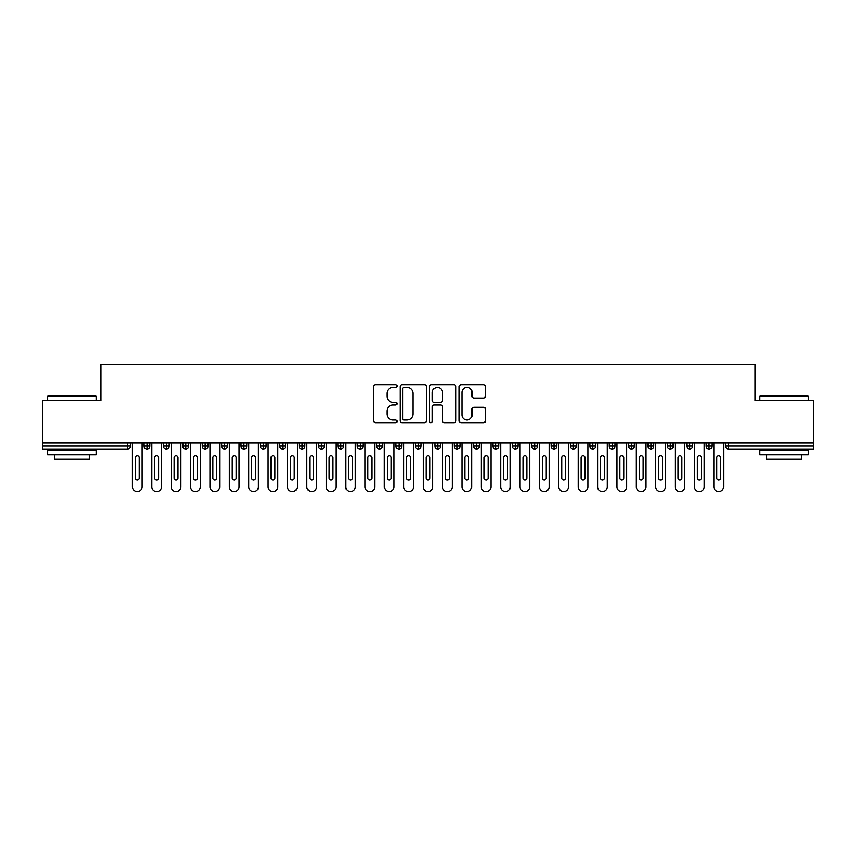 <?xml version="1.0" encoding="UTF-8"?>
<svg xmlns="http://www.w3.org/2000/svg" width="856" height="856" viewBox="0 0 856 856"><rect width="100%" height="100%" fill="white"/><g stroke="black" fill="none" stroke-linecap="round" stroke-linejoin="round"><path stroke-width="1.28" d="M396.991 385.981A1.327 1.327 0 0 0 395.665 384.654L375.442 384.654A1.905 1.905 0 0 0 373.548 386.559L373.548 420.799A1.905 1.905 0 0 0 375.442 422.704L395.665 422.704A1.327 1.327 0 0 0 396.991 421.366A1.327 1.327 0 0 0 395.665 420.039L393.043 420.039A6.088 6.088 0 0 1 386.955 413.951L386.955 411.094A6.088 6.088 0 0 1 393.043 405.006L395.665 405.006A1.327 1.327 0 0 0 396.991 403.679A1.327 1.327 0 0 0 395.665 402.341L393.043 402.341A6.088 6.088 0 0 1 386.955 396.253L386.955 393.407A6.088 6.088 0 0 1 393.043 387.319L395.665 387.319A1.327 1.327 0 0 0 396.991 385.981M483.597 398.061A1.905 1.905 0 0 0 485.502 396.168L485.502 386.559A1.905 1.905 0 0 0 483.597 384.654L461.149 384.654A1.905 1.905 0 0 0 459.244 386.559L459.244 420.799A1.905 1.905 0 0 0 461.149 422.704L483.597 422.704A1.905 1.905 0 0 0 485.502 420.799L485.502 409.189A1.905 1.905 0 0 0 483.597 407.296L473.989 407.296A1.905 1.905 0 0 0 472.084 409.189L472.084 414.946A5.093 5.093 0 0 1 467.002 420.039A5.093 5.093 0 0 1 461.908 414.946L461.908 392.401A5.093 5.093 0 0 1 467.002 387.319A5.093 5.093 0 0 1 472.084 392.401L472.084 396.168A1.905 1.905 0 0 0 473.989 398.061L483.597 398.061M42.8 443.023L813.2 443.023L813.2 400.576L755.056 400.576L755.056 364.335L100.944 364.335L100.944 400.576L42.8 400.576L42.8 446.126L127.544 446.126L127.544 443.023M426.331 386.559A1.905 1.905 0 0 0 424.437 384.654L401.988 384.654A1.905 1.905 0 0 0 400.084 386.559L400.084 420.799A1.905 1.905 0 0 0 401.988 422.704L424.437 422.704A1.905 1.905 0 0 0 426.331 420.799L426.331 386.559M431.563 384.654L454.012 384.654A1.905 1.905 0 0 1 455.916 386.559L455.916 420.799A1.905 1.905 0 0 1 454.012 422.704L444.403 422.704A1.905 1.905 0 0 1 442.509 420.799L442.509 406.91A1.905 1.905 0 0 0 440.605 405.006L434.227 405.006A1.905 1.905 0 0 0 432.323 406.91L432.323 421.366A1.327 1.327 0 0 1 430.996 422.704A1.327 1.327 0 0 1 429.669 421.366L429.669 386.559A1.905 1.905 0 0 1 431.563 384.654M130.454 446.126L127.544 446.126L127.544 449.026A2.91 2.91 0 0 0 130.454 446.126L130.454 443.023L130.454 446.126A2.91 2.91 0 0 1 127.544 449.026L42.8 449.026L42.8 446.126M813.2 443.023L813.2 449.026L728.456 449.026A2.91 2.91 0 0 1 725.546 446.126L725.546 443.023M147.018 443.023L147.018 449.026A2.91 2.91 0 0 1 144.118 446.126L144.118 443.023L144.118 446.126A2.91 2.91 0 0 0 147.018 449.026A2.91 2.91 0 0 0 149.832 446.126L149.832 443.023M166.406 443.023L166.406 449.026A2.91 2.91 0 0 1 163.496 446.126L163.496 443.023L163.496 446.126A2.91 2.91 0 0 0 166.406 449.026A2.91 2.91 0 0 0 169.21 446.126L169.21 443.023M185.784 443.023L185.784 449.026A2.91 2.91 0 0 1 182.874 446.126L182.874 443.023L182.874 446.126A2.91 2.91 0 0 0 185.784 449.026A2.91 2.91 0 0 0 188.598 446.126L188.598 443.023M205.162 443.023L205.162 449.026A2.91 2.91 0 0 1 202.262 446.126L202.262 443.023L202.262 446.126A2.91 2.91 0 0 0 205.162 449.026A2.91 2.91 0 0 0 207.976 446.126L207.976 443.023M224.55 443.023L224.55 449.026A2.91 2.91 0 0 1 221.64 446.126L221.64 443.023L221.64 446.126A2.91 2.91 0 0 0 224.55 449.026A2.91 2.91 0 0 0 227.354 446.126L227.354 443.023M243.928 443.023L243.928 449.026A2.91 2.91 0 0 1 241.018 446.126L241.018 443.023L241.018 446.126A2.91 2.91 0 0 0 243.928 449.026A2.91 2.91 0 0 0 246.742 446.126L246.742 443.023M263.306 443.023L263.306 449.026A2.91 2.91 0 0 1 260.406 446.126L260.406 443.023L260.406 446.126A2.91 2.91 0 0 0 263.306 449.026A2.91 2.91 0 0 0 266.12 446.126L266.12 443.023M282.694 443.023L282.694 449.026A2.91 2.91 0 0 1 279.784 446.126L279.784 443.023L279.784 446.126A2.91 2.91 0 0 0 282.694 449.026A2.91 2.91 0 0 0 285.497 446.126L285.497 443.023M302.072 443.023L302.072 449.026A2.91 2.91 0 0 1 299.161 446.126L299.161 443.023L299.161 446.126A2.91 2.91 0 0 0 302.072 449.026A2.91 2.91 0 0 0 304.886 446.126L304.886 443.023M321.449 443.023L321.449 449.026A2.91 2.91 0 0 1 318.55 446.126L318.55 443.023L318.55 446.126A2.91 2.91 0 0 0 321.449 449.026A2.91 2.91 0 0 0 324.264 446.126L324.264 443.023M340.838 443.023L340.838 449.026A2.91 2.91 0 0 1 337.927 446.126L337.927 443.023L337.927 446.126A2.91 2.91 0 0 0 340.838 449.026A2.91 2.91 0 0 0 343.641 446.126L343.641 443.023M360.216 443.023L360.216 449.026A2.91 2.91 0 0 1 357.305 446.126L357.305 443.023L357.305 446.126A2.91 2.91 0 0 0 360.216 449.026A2.91 2.91 0 0 0 363.03 446.126L363.03 443.023M379.593 443.023L379.593 449.026A2.91 2.91 0 0 1 376.694 446.126A2.91 2.91 0 0 0 379.593 449.026A2.91 2.91 0 0 1 376.694 446.126L376.694 443.023M382.407 443.023L382.407 446.126A2.91 2.91 0 0 1 379.593 449.026A2.91 2.91 0 0 0 382.407 446.126L376.694 446.126M398.982 449.026A2.91 2.91 0 0 1 396.071 446.126L396.071 443.023L396.071 446.126A2.91 2.91 0 0 0 398.982 449.026A2.91 2.91 0 0 0 401.785 446.126L401.785 443.023L401.785 446.126A2.91 2.91 0 0 1 398.982 449.026L398.982 446.126L401.785 446.126M418.359 443.023L418.359 449.026A2.91 2.91 0 0 1 415.449 446.126L415.449 443.023L415.449 446.126A2.91 2.91 0 0 0 418.359 449.026A2.91 2.91 0 0 0 421.173 446.126L421.173 443.023M437.737 443.023L437.737 449.026A2.91 2.91 0 0 1 434.827 446.126L434.827 443.023L434.827 446.126A2.91 2.91 0 0 0 437.737 449.026A2.91 2.91 0 0 0 440.551 446.126L440.551 443.023M457.125 443.023L457.125 446.126L454.215 446.126L454.215 443.023L454.215 446.126A2.91 2.91 0 0 0 457.125 449.026A2.91 2.91 0 0 0 459.929 446.126L459.929 443.023L459.929 446.126A2.91 2.91 0 0 1 457.125 449.026A2.91 2.91 0 0 1 454.215 446.126A2.91 2.91 0 0 0 457.125 449.026L457.125 446.126L459.929 446.126M476.503 443.023L476.503 449.026A2.91 2.91 0 0 1 473.593 446.126L473.593 443.023L473.593 446.126A2.91 2.91 0 0 0 476.503 449.026A2.91 2.91 0 0 0 479.307 446.126L479.307 443.023M495.881 443.023L495.881 449.026A2.91 2.91 0 0 1 492.97 446.126L492.97 443.023L492.97 446.126A2.91 2.91 0 0 0 495.881 449.026A2.91 2.91 0 0 0 498.695 446.126L498.695 443.023M515.259 443.023L515.259 449.026A2.91 2.91 0 0 1 512.359 446.126L512.359 443.023L512.359 446.126A2.91 2.91 0 0 0 515.259 449.026A2.91 2.91 0 0 0 518.073 446.126L518.073 443.023M534.647 443.023L534.647 449.026A2.91 2.91 0 0 1 531.736 446.126L531.736 443.023M537.45 443.023L537.45 446.126A2.91 2.91 0 0 1 534.647 449.026A2.91 2.91 0 0 0 537.45 446.126L531.736 446.126A2.91 2.91 0 0 0 534.647 449.026M554.025 449.026A2.91 2.91 0 0 1 551.114 446.126L551.114 443.023L551.114 446.126A2.91 2.91 0 0 0 554.025 449.026A2.91 2.91 0 0 0 556.839 446.126L556.839 443.023L556.839 446.126A2.91 2.91 0 0 1 554.025 449.026L554.025 446.126L556.839 446.126M573.402 443.023L573.402 449.026A2.91 2.91 0 0 1 570.503 446.126L570.503 443.023M576.216 443.023L576.216 446.126A2.91 2.91 0 0 1 573.402 449.026A2.91 2.91 0 0 0 576.216 446.126L570.503 446.126A2.91 2.91 0 0 0 573.402 449.026M592.791 443.023L592.791 449.026A2.91 2.91 0 0 1 589.88 446.126L589.88 443.023M595.594 443.023L595.594 446.126L595.594 443.023M612.168 443.023L612.168 449.026A2.91 2.91 0 0 1 609.258 446.126A2.91 2.91 0 0 0 612.168 449.026A2.91 2.91 0 0 1 609.258 446.126L609.258 443.023M614.983 443.023L614.983 446.126L614.983 443.023M631.546 443.023L631.546 449.026A2.91 2.91 0 0 1 628.646 446.126L628.646 443.023M634.36 443.023L634.36 446.126L634.36 443.023M650.935 443.023L650.935 449.026A2.91 2.91 0 0 1 648.024 446.126L648.024 443.023M653.738 443.023L653.738 446.126A2.91 2.91 0 0 1 650.935 449.026A2.91 2.91 0 0 0 653.738 446.126L648.024 446.126A2.91 2.91 0 0 0 650.935 449.026M670.312 443.023L670.312 449.026A2.91 2.91 0 0 1 667.402 446.126L667.402 443.023M673.126 443.023L673.126 446.126L673.126 443.023M689.69 443.023L689.69 449.026A2.91 2.91 0 0 1 686.79 446.126L686.79 443.023M692.504 443.023L692.504 446.126L692.504 443.023M709.078 443.023L709.078 449.026A2.91 2.91 0 0 1 706.168 446.126L706.168 443.023M711.882 443.023L711.882 446.126L711.882 443.023M398.982 443.023L398.982 446.126L396.071 446.126M554.025 443.023L554.025 446.126L551.114 446.126M592.791 449.026A2.91 2.91 0 0 0 595.594 446.126A2.91 2.91 0 0 1 592.791 449.026A2.91 2.91 0 0 1 589.88 446.126L595.594 446.126M612.168 449.026A2.91 2.91 0 0 0 614.983 446.126A2.91 2.91 0 0 1 612.168 449.026M631.546 449.026A2.91 2.91 0 0 0 634.36 446.126A2.91 2.91 0 0 1 631.546 449.026A2.91 2.91 0 0 1 628.646 446.126L634.36 446.126M670.312 449.026A2.91 2.91 0 0 0 673.126 446.126A2.91 2.91 0 0 1 670.312 449.026A2.91 2.91 0 0 1 667.402 446.126L673.126 446.126M689.69 449.026A2.91 2.91 0 0 0 692.504 446.126A2.91 2.91 0 0 1 689.69 449.026A2.91 2.91 0 0 1 686.79 446.126L692.504 446.126M709.078 449.026A2.91 2.91 0 0 0 711.882 446.126A2.91 2.91 0 0 1 709.078 449.026A2.91 2.91 0 0 1 706.168 446.126L711.882 446.126M404.075 387.319A1.327 1.327 0 0 0 402.748 388.645L402.748 418.702A1.327 1.327 0 0 0 404.075 420.039L406.835 420.039A6.088 6.088 0 0 0 412.924 413.951L412.924 393.407A6.088 6.088 0 0 0 406.835 387.319L404.075 387.319M442.509 392.497A5.093 5.093 0 0 0 437.416 387.415A5.093 5.093 0 0 0 432.323 392.497L432.323 400.448A1.905 1.905 0 0 0 434.227 402.341L440.605 402.341A1.905 1.905 0 0 0 442.509 400.448L442.509 392.497M132.434 486.818L132.434 443.023L132.434 486.818A4.847 4.847 0 0 0 137.281 491.665A4.847 4.847 0 0 0 142.128 486.818L142.128 443.023L142.128 486.818M139.218 457.746A1.937 1.937 0 0 0 137.281 455.809A1.937 1.937 0 0 0 135.344 457.746A1.937 1.937 0 0 1 137.281 455.809A1.937 1.937 0 0 1 139.218 457.746L139.218 478.097A1.937 1.937 0 0 1 137.281 480.034A1.937 1.937 0 0 1 135.344 478.097A1.937 1.937 0 0 0 137.281 480.034A1.937 1.937 0 0 0 139.218 478.097M135.344 478.097L135.344 457.746M151.822 486.818L151.822 443.023L151.822 486.818A4.847 4.847 0 0 0 156.669 491.665A4.847 4.847 0 0 0 161.506 486.818L161.506 443.023L161.506 486.818M158.606 457.746A1.937 1.937 0 0 0 156.669 455.809A1.937 1.937 0 0 0 154.722 457.746A1.937 1.937 0 0 1 156.669 455.809A1.937 1.937 0 0 1 158.606 457.746L158.606 478.097A1.937 1.937 0 0 1 156.669 480.034A1.937 1.937 0 0 1 154.722 478.097A1.937 1.937 0 0 0 156.669 480.034A1.937 1.937 0 0 0 158.606 478.097M171.2 486.818L171.2 443.023L171.2 486.818A4.847 4.847 0 0 0 176.047 491.665A4.847 4.847 0 0 0 180.894 486.818L180.894 443.023L180.894 486.818M177.984 457.746A1.937 1.937 0 0 0 176.047 455.809A1.937 1.937 0 0 0 174.11 457.746A1.937 1.937 0 0 1 176.047 455.809A1.937 1.937 0 0 1 177.984 457.746L177.984 478.097A1.937 1.937 0 0 1 176.047 480.034A1.937 1.937 0 0 1 174.11 478.097A1.937 1.937 0 0 0 176.047 480.034A1.937 1.937 0 0 0 177.984 478.097M190.578 486.818L190.578 443.023L190.578 486.818A4.847 4.847 0 0 0 195.425 491.665A4.847 4.847 0 0 0 200.272 486.818L200.272 443.023L200.272 486.818M197.362 457.746A1.937 1.937 0 0 0 195.425 455.809A1.937 1.937 0 0 0 193.488 457.746A1.937 1.937 0 0 1 195.425 455.809A1.937 1.937 0 0 1 197.362 457.746L197.362 478.097A1.937 1.937 0 0 1 195.425 480.034A1.937 1.937 0 0 1 193.488 478.097A1.937 1.937 0 0 0 195.425 480.034A1.937 1.937 0 0 0 197.362 478.097M209.966 486.818L209.966 443.023L209.966 486.818A4.847 4.847 0 0 0 214.803 491.665A4.847 4.847 0 0 0 219.65 486.818L219.65 443.023L219.65 486.818M216.75 457.746A1.937 1.937 0 0 0 214.803 455.809A1.937 1.937 0 0 0 212.866 457.746A1.937 1.937 0 0 1 214.803 455.809A1.937 1.937 0 0 1 216.75 457.746L216.75 478.097A1.937 1.937 0 0 1 214.803 480.034A1.937 1.937 0 0 1 212.866 478.097A1.937 1.937 0 0 0 214.803 480.034A1.937 1.937 0 0 0 216.75 478.097M154.722 478.097L154.722 457.746M174.11 478.097L174.11 457.746M193.488 478.097L193.488 457.746M212.866 478.097L212.866 457.746M48.225 395.729L95.519 395.729L96.097 396.307L47.647 396.307L48.225 395.729M71.872 454.846L47.647 454.846L47.647 449.999L96.097 449.999L96.097 454.846L71.872 454.846M89.313 454.846L89.313 459.298L54.431 459.298L54.431 454.846M760.481 395.729L807.775 395.729L808.353 396.307L759.903 396.307L760.481 395.729M784.128 454.846L759.903 454.846L759.903 449.999L808.353 449.999L808.353 454.846L784.128 454.846M801.569 454.846L801.569 459.298L766.687 459.298L766.687 454.846M229.344 486.818L229.344 443.023L229.344 486.818A4.847 4.847 0 0 0 234.191 491.665A4.847 4.847 0 0 0 239.038 486.818L239.038 443.023L239.038 486.818M236.128 457.746A1.937 1.937 0 0 0 234.191 455.809A1.937 1.937 0 0 0 232.254 457.746A1.937 1.937 0 0 1 234.191 455.809A1.937 1.937 0 0 1 236.128 457.746L236.128 478.097A1.937 1.937 0 0 1 234.191 480.034A1.937 1.937 0 0 1 232.254 478.097A1.937 1.937 0 0 0 234.191 480.034A1.937 1.937 0 0 0 236.128 478.097M232.254 478.097L232.254 457.746M248.721 486.818L248.721 443.023L248.721 486.818A4.847 4.847 0 0 0 253.569 491.665A4.847 4.847 0 0 0 258.416 486.818L258.416 443.023L258.416 486.818M255.505 457.746A1.937 1.937 0 0 0 253.569 455.809A1.937 1.937 0 0 0 251.632 457.746A1.937 1.937 0 0 1 253.569 455.809A1.937 1.937 0 0 1 255.505 457.746L255.505 478.097A1.937 1.937 0 0 1 253.569 480.034A1.937 1.937 0 0 1 251.632 478.097A1.937 1.937 0 0 0 253.569 480.034A1.937 1.937 0 0 0 255.505 478.097M268.11 486.818L268.11 443.023L268.11 486.818A4.847 4.847 0 0 0 272.946 491.665A4.847 4.847 0 0 0 277.793 486.818L277.793 443.023L277.793 486.818M274.894 457.746A1.937 1.937 0 0 0 272.946 455.809A1.937 1.937 0 0 0 271.01 457.746A1.937 1.937 0 0 1 272.946 455.809A1.937 1.937 0 0 1 274.894 457.746L274.894 478.097A1.937 1.937 0 0 1 272.946 480.034A1.937 1.937 0 0 1 271.01 478.097A1.937 1.937 0 0 0 272.946 480.034A1.937 1.937 0 0 0 274.894 478.097M287.488 486.818L287.488 443.023L287.488 486.818A4.847 4.847 0 0 0 292.335 491.665A4.847 4.847 0 0 0 297.182 486.818L297.182 443.023L297.182 486.818M294.271 457.746A1.937 1.937 0 0 0 292.335 455.809A1.937 1.937 0 0 0 290.398 457.746A1.937 1.937 0 0 1 292.335 455.809A1.937 1.937 0 0 1 294.271 457.746L294.271 478.097A1.937 1.937 0 0 1 292.335 480.034A1.937 1.937 0 0 1 290.398 478.097A1.937 1.937 0 0 0 292.335 480.034A1.937 1.937 0 0 0 294.271 478.097M306.865 486.818L306.865 443.023L306.865 486.818A4.847 4.847 0 0 0 311.712 491.665A4.847 4.847 0 0 0 316.56 486.818L316.56 443.023L316.56 486.818M313.649 457.746A1.937 1.937 0 0 0 311.712 455.809A1.937 1.937 0 0 0 309.776 457.746A1.937 1.937 0 0 1 311.712 455.809A1.937 1.937 0 0 1 313.649 457.746L313.649 478.097A1.937 1.937 0 0 1 311.712 480.034A1.937 1.937 0 0 1 309.776 478.097A1.937 1.937 0 0 0 311.712 480.034A1.937 1.937 0 0 0 313.649 478.097M251.632 478.097L251.632 457.746M271.01 478.097L271.01 457.746M290.398 478.097L290.398 457.746M309.776 478.097L309.776 457.746M326.254 486.818L326.254 443.023L326.254 486.818A4.847 4.847 0 0 0 331.09 491.665A4.847 4.847 0 0 0 335.937 486.818L335.937 443.023L335.937 486.818M333.038 457.746A1.937 1.937 0 0 0 331.09 455.809A1.937 1.937 0 0 0 329.153 457.746A1.937 1.937 0 0 1 331.09 455.809A1.937 1.937 0 0 1 333.038 457.746L333.038 478.097A1.937 1.937 0 0 1 331.09 480.034A1.937 1.937 0 0 1 329.153 478.097A1.937 1.937 0 0 0 331.09 480.034A1.937 1.937 0 0 0 333.038 478.097M345.631 486.818L345.631 443.023L345.631 486.818A4.847 4.847 0 0 0 350.479 491.665A4.847 4.847 0 0 0 355.326 486.818L355.326 443.023L355.326 486.818M352.415 457.746A1.937 1.937 0 0 0 350.479 455.809A1.937 1.937 0 0 0 348.542 457.746A1.937 1.937 0 0 1 350.479 455.809A1.937 1.937 0 0 1 352.415 457.746L352.415 478.097A1.937 1.937 0 0 1 350.479 480.034A1.937 1.937 0 0 1 348.542 478.097A1.937 1.937 0 0 0 350.479 480.034A1.937 1.937 0 0 0 352.415 478.097M365.009 486.818L365.009 443.023L365.009 486.818A4.847 4.847 0 0 0 369.856 491.665A4.847 4.847 0 0 0 374.703 486.818L374.703 443.023L374.703 486.818M371.793 457.746A1.937 1.937 0 0 0 369.856 455.809A1.937 1.937 0 0 0 367.92 457.746A1.937 1.937 0 0 1 369.856 455.809A1.937 1.937 0 0 1 371.793 457.746L371.793 478.097A1.937 1.937 0 0 1 369.856 480.034A1.937 1.937 0 0 1 367.92 478.097A1.937 1.937 0 0 0 369.856 480.034A1.937 1.937 0 0 0 371.793 478.097M384.398 486.818L384.398 443.023L384.398 486.818A4.847 4.847 0 0 0 389.234 491.665A4.847 4.847 0 0 0 394.081 486.818L394.081 443.023L394.081 486.818M391.171 457.746A1.937 1.937 0 0 0 389.234 455.809A1.937 1.937 0 0 0 387.297 457.746A1.937 1.937 0 0 1 389.234 455.809A1.937 1.937 0 0 1 391.171 457.746L391.171 478.097A1.937 1.937 0 0 1 389.234 480.034A1.937 1.937 0 0 1 387.297 478.097A1.937 1.937 0 0 0 389.234 480.034A1.937 1.937 0 0 0 391.171 478.097M403.775 486.818L403.775 443.023L403.775 486.818A4.847 4.847 0 0 0 408.622 491.665A4.847 4.847 0 0 0 413.469 486.818L413.469 443.023L413.469 486.818M410.559 457.746A1.937 1.937 0 0 0 408.622 455.809A1.937 1.937 0 0 0 406.686 457.746A1.937 1.937 0 0 1 408.622 455.809A1.937 1.937 0 0 1 410.559 457.746L410.559 478.097A1.937 1.937 0 0 1 408.622 480.034A1.937 1.937 0 0 1 406.686 478.097A1.937 1.937 0 0 0 408.622 480.034A1.937 1.937 0 0 0 410.559 478.097M329.153 478.097L329.153 457.746M348.542 478.097L348.542 457.746M367.92 478.097L367.92 457.746M387.297 478.097L387.297 457.746M406.686 478.097L406.686 457.746M423.153 486.818L423.153 443.023L423.153 486.818A4.847 4.847 0 0 0 428 491.665A4.847 4.847 0 0 0 432.847 486.818L432.847 443.023L432.847 486.818M429.937 457.746A1.937 1.937 0 0 0 428 455.809A1.937 1.937 0 0 0 426.063 457.746A1.937 1.937 0 0 1 428 455.809A1.937 1.937 0 0 1 429.937 457.746L429.937 478.097A1.937 1.937 0 0 1 428 480.034A1.937 1.937 0 0 1 426.063 478.097A1.937 1.937 0 0 0 428 480.034A1.937 1.937 0 0 0 429.937 478.097M426.063 478.097L426.063 457.746M442.531 486.818L442.531 443.023L442.531 486.818A4.847 4.847 0 0 0 447.378 491.665A4.847 4.847 0 0 0 452.225 486.818L452.225 443.023L452.225 486.818M449.314 457.746A1.937 1.937 0 0 0 447.378 455.809A1.937 1.937 0 0 0 445.441 457.746A1.937 1.937 0 0 1 447.378 455.809A1.937 1.937 0 0 1 449.314 457.746L449.314 478.097A1.937 1.937 0 0 1 447.378 480.034A1.937 1.937 0 0 1 445.441 478.097A1.937 1.937 0 0 0 447.378 480.034A1.937 1.937 0 0 0 449.314 478.097M445.441 478.097L445.441 457.746M461.919 486.818L461.919 443.023L461.919 486.818A4.847 4.847 0 0 0 466.766 491.665A4.847 4.847 0 0 0 471.603 486.818L471.603 443.023L471.603 486.818M468.703 457.746A1.937 1.937 0 0 0 466.766 455.809A1.937 1.937 0 0 0 464.829 457.746A1.937 1.937 0 0 1 466.766 455.809A1.937 1.937 0 0 1 468.703 457.746L468.703 478.097A1.937 1.937 0 0 1 466.766 480.034A1.937 1.937 0 0 1 464.829 478.097A1.937 1.937 0 0 0 466.766 480.034A1.937 1.937 0 0 0 468.703 478.097M464.829 478.097L464.829 457.746M481.297 486.818L481.297 443.023L481.297 486.818A4.847 4.847 0 0 0 486.144 491.665A4.847 4.847 0 0 0 490.991 486.818L490.991 443.023L490.991 486.818M488.081 457.746A1.937 1.937 0 0 0 486.144 455.809A1.937 1.937 0 0 0 484.207 457.746A1.937 1.937 0 0 1 486.144 455.809A1.937 1.937 0 0 1 488.081 457.746L488.081 478.097A1.937 1.937 0 0 1 486.144 480.034A1.937 1.937 0 0 1 484.207 478.097A1.937 1.937 0 0 0 486.144 480.034A1.937 1.937 0 0 0 488.081 478.097M484.207 478.097L484.207 457.746M500.674 486.818L500.674 443.023L500.674 486.818A4.847 4.847 0 0 0 505.522 491.665A4.847 4.847 0 0 0 510.369 486.818L510.369 443.023L510.369 486.818M507.458 457.746A1.937 1.937 0 0 0 505.522 455.809A1.937 1.937 0 0 0 503.585 457.746A1.937 1.937 0 0 1 505.522 455.809A1.937 1.937 0 0 1 507.458 457.746L507.458 478.097A1.937 1.937 0 0 1 505.522 480.034A1.937 1.937 0 0 1 503.585 478.097A1.937 1.937 0 0 0 505.522 480.034A1.937 1.937 0 0 0 507.458 478.097M503.585 478.097L503.585 457.746M520.063 486.818L520.063 443.023L520.063 486.818A4.847 4.847 0 0 0 524.91 491.665A4.847 4.847 0 0 0 529.746 486.818L529.746 443.023L529.746 486.818M526.847 457.746A1.937 1.937 0 0 0 524.91 455.809A1.937 1.937 0 0 0 522.962 457.746A1.937 1.937 0 0 1 524.91 455.809A1.937 1.937 0 0 1 526.847 457.746L526.847 478.097A1.937 1.937 0 0 1 524.91 480.034A1.937 1.937 0 0 1 522.962 478.097A1.937 1.937 0 0 0 524.91 480.034A1.937 1.937 0 0 0 526.847 478.097M522.962 478.097L522.962 457.746M539.441 486.818L539.441 443.023L539.441 486.818A4.847 4.847 0 0 0 544.288 491.665A4.847 4.847 0 0 0 549.135 486.818L549.135 443.023L549.135 486.818M546.224 457.746A1.937 1.937 0 0 0 544.288 455.809A1.937 1.937 0 0 0 542.351 457.746A1.937 1.937 0 0 1 544.288 455.809A1.937 1.937 0 0 1 546.224 457.746L546.224 478.097A1.937 1.937 0 0 1 544.288 480.034A1.937 1.937 0 0 1 542.351 478.097A1.937 1.937 0 0 0 544.288 480.034A1.937 1.937 0 0 0 546.224 478.097M542.351 478.097L542.351 457.746M558.818 486.818L558.818 443.023L558.818 486.818A4.847 4.847 0 0 0 563.665 491.665A4.847 4.847 0 0 0 568.512 486.818L568.512 443.023L568.512 486.818M565.602 457.746A1.937 1.937 0 0 0 563.665 455.809A1.937 1.937 0 0 0 561.729 457.746A1.937 1.937 0 0 1 563.665 455.809A1.937 1.937 0 0 1 565.602 457.746L565.602 478.097A1.937 1.937 0 0 1 563.665 480.034A1.937 1.937 0 0 1 561.729 478.097A1.937 1.937 0 0 0 563.665 480.034A1.937 1.937 0 0 0 565.602 478.097M561.729 478.097L561.729 457.746M578.207 486.818L578.207 443.023L578.207 486.818A4.847 4.847 0 0 0 583.054 491.665A4.847 4.847 0 0 0 587.89 486.818L587.89 443.023L587.89 486.818M584.99 457.746A1.937 1.937 0 0 0 583.054 455.809A1.937 1.937 0 0 0 581.106 457.746A1.937 1.937 0 0 1 583.054 455.809A1.937 1.937 0 0 1 584.99 457.746L584.99 478.097A1.937 1.937 0 0 1 583.054 480.034A1.937 1.937 0 0 1 581.106 478.097A1.937 1.937 0 0 0 583.054 480.034A1.937 1.937 0 0 0 584.99 478.097M581.106 478.097L581.106 457.746M597.584 486.818L597.584 443.023L597.584 486.818A4.847 4.847 0 0 0 602.431 491.665A4.847 4.847 0 0 0 607.279 486.818L607.279 443.023L607.279 486.818M604.368 457.746A1.937 1.937 0 0 0 602.431 455.809A1.937 1.937 0 0 0 600.495 457.746A1.937 1.937 0 0 1 602.431 455.809A1.937 1.937 0 0 1 604.368 457.746L604.368 478.097A1.937 1.937 0 0 1 602.431 480.034A1.937 1.937 0 0 1 600.495 478.097A1.937 1.937 0 0 0 602.431 480.034A1.937 1.937 0 0 0 604.368 478.097M600.495 478.097L600.495 457.746M616.962 486.818L616.962 443.023L616.962 486.818A4.847 4.847 0 0 0 621.809 491.665A4.847 4.847 0 0 0 626.656 486.818L626.656 443.023L626.656 486.818M623.746 457.746A1.937 1.937 0 0 0 621.809 455.809A1.937 1.937 0 0 0 619.872 457.746A1.937 1.937 0 0 1 621.809 455.809A1.937 1.937 0 0 1 623.746 457.746L623.746 478.097A1.937 1.937 0 0 1 621.809 480.034A1.937 1.937 0 0 1 619.872 478.097A1.937 1.937 0 0 0 621.809 480.034A1.937 1.937 0 0 0 623.746 478.097M619.872 478.097L619.872 457.746M636.35 486.818L636.35 443.023L636.35 486.818A4.847 4.847 0 0 0 641.197 491.665A4.847 4.847 0 0 0 646.034 486.818L646.034 443.023L646.034 486.818M643.134 457.746A1.937 1.937 0 0 0 641.197 455.809A1.937 1.937 0 0 0 639.25 457.746A1.937 1.937 0 0 1 641.197 455.809A1.937 1.937 0 0 1 643.134 457.746L643.134 478.097A1.937 1.937 0 0 1 641.197 480.034A1.937 1.937 0 0 1 639.25 478.097A1.937 1.937 0 0 0 641.197 480.034A1.937 1.937 0 0 0 643.134 478.097M639.25 478.097L639.25 457.746M655.728 486.818L655.728 443.023L655.728 486.818A4.847 4.847 0 0 0 660.575 491.665A4.847 4.847 0 0 0 665.422 486.818L665.422 443.023L665.422 486.818M662.512 457.746A1.937 1.937 0 0 0 660.575 455.809A1.937 1.937 0 0 0 658.639 457.746A1.937 1.937 0 0 1 660.575 455.809A1.937 1.937 0 0 1 662.512 457.746L662.512 478.097A1.937 1.937 0 0 1 660.575 480.034A1.937 1.937 0 0 1 658.639 478.097A1.937 1.937 0 0 0 660.575 480.034A1.937 1.937 0 0 0 662.512 478.097M658.639 478.097L658.639 457.746M675.106 486.818L675.106 443.023L675.106 486.818A4.847 4.847 0 0 0 679.953 491.665A4.847 4.847 0 0 0 684.8 486.818L684.8 443.023L684.8 486.818M681.89 457.746A1.937 1.937 0 0 0 679.953 455.809A1.937 1.937 0 0 0 678.016 457.746A1.937 1.937 0 0 1 679.953 455.809A1.937 1.937 0 0 1 681.89 457.746L681.89 478.097A1.937 1.937 0 0 1 679.953 480.034A1.937 1.937 0 0 1 678.016 478.097A1.937 1.937 0 0 0 679.953 480.034A1.937 1.937 0 0 0 681.89 478.097M678.016 478.097L678.016 457.746M694.494 486.818L694.494 443.023L694.494 486.818A4.847 4.847 0 0 0 699.331 491.665A4.847 4.847 0 0 0 704.178 486.818L704.178 443.023L704.178 486.818M701.278 457.746A1.937 1.937 0 0 0 699.331 455.809A1.937 1.937 0 0 0 697.394 457.746A1.937 1.937 0 0 1 699.331 455.809A1.937 1.937 0 0 1 701.278 457.746L701.278 478.097A1.937 1.937 0 0 1 699.331 480.034A1.937 1.937 0 0 1 697.394 478.097A1.937 1.937 0 0 0 699.331 480.034A1.937 1.937 0 0 0 701.278 478.097M697.394 478.097L697.394 457.746M713.872 486.818L713.872 443.023L713.872 486.818A4.847 4.847 0 0 0 718.719 491.665A4.847 4.847 0 0 0 723.566 486.818L723.566 443.023L723.566 486.818M720.656 457.746A1.937 1.937 0 0 0 718.719 455.809A1.937 1.937 0 0 0 716.782 457.746A1.937 1.937 0 0 1 718.719 455.809A1.937 1.937 0 0 1 720.656 457.746L720.656 478.097A1.937 1.937 0 0 1 718.719 480.034A1.937 1.937 0 0 1 716.782 478.097A1.937 1.937 0 0 0 718.719 480.034A1.937 1.937 0 0 0 720.656 478.097M716.782 478.097L716.782 457.746M728.456 443.023L728.456 446.126L813.2 446.126M728.456 446.126L728.456 449.026A2.91 2.91 0 0 1 725.546 446.126L728.456 446.126M144.118 446.126A2.91 2.91 0 0 0 147.018 449.026A2.91 2.91 0 0 0 149.832 446.126L144.118 446.126M163.496 446.126A2.91 2.91 0 0 0 166.406 449.026A2.91 2.91 0 0 0 169.21 446.126L163.496 446.126M182.874 446.126A2.91 2.91 0 0 0 185.784 449.026A2.91 2.91 0 0 0 188.598 446.126L182.874 446.126M202.262 446.126A2.91 2.91 0 0 0 205.162 449.026A2.91 2.91 0 0 0 207.976 446.126L202.262 446.126M221.64 446.126A2.91 2.91 0 0 0 224.55 449.026A2.91 2.91 0 0 0 227.354 446.126L221.64 446.126M241.018 446.126L246.742 446.126A2.91 2.91 0 0 1 243.928 449.026M260.406 446.126A2.91 2.91 0 0 0 263.306 449.026A2.91 2.91 0 0 0 266.12 446.126L260.406 446.126M279.784 446.126L285.497 446.126A2.91 2.91 0 0 1 282.694 449.026M299.161 446.126A2.91 2.91 0 0 0 302.072 449.026A2.91 2.91 0 0 0 304.886 446.126L299.161 446.126M318.55 446.126A2.91 2.91 0 0 0 321.449 449.026A2.91 2.91 0 0 0 324.264 446.126L318.55 446.126M337.927 446.126A2.91 2.91 0 0 0 340.838 449.026A2.91 2.91 0 0 0 343.641 446.126L337.927 446.126M357.305 446.126A2.91 2.91 0 0 0 360.216 449.026A2.91 2.91 0 0 0 363.03 446.126L357.305 446.126M415.449 446.126L421.173 446.126A2.91 2.91 0 0 1 418.359 449.026M434.827 446.126A2.91 2.91 0 0 0 437.737 449.026A2.91 2.91 0 0 0 440.551 446.126L434.827 446.126M473.593 446.126L479.307 446.126A2.91 2.91 0 0 1 476.503 449.026M492.97 446.126A2.91 2.91 0 0 0 495.881 449.026A2.91 2.91 0 0 0 498.695 446.126L492.97 446.126M512.359 446.126L518.073 446.126A2.91 2.91 0 0 1 515.259 449.026M609.258 446.126L614.983 446.126M47.647 400.576L47.647 396.307M58.69 449.999L58.69 449.026M85.054 449.999L85.054 449.026M96.097 400.576L96.097 396.307M759.903 400.576L759.903 396.307M770.946 449.999L770.946 449.026M797.311 449.999L797.311 449.026M808.353 400.576L808.353 396.307"/></g></svg>
